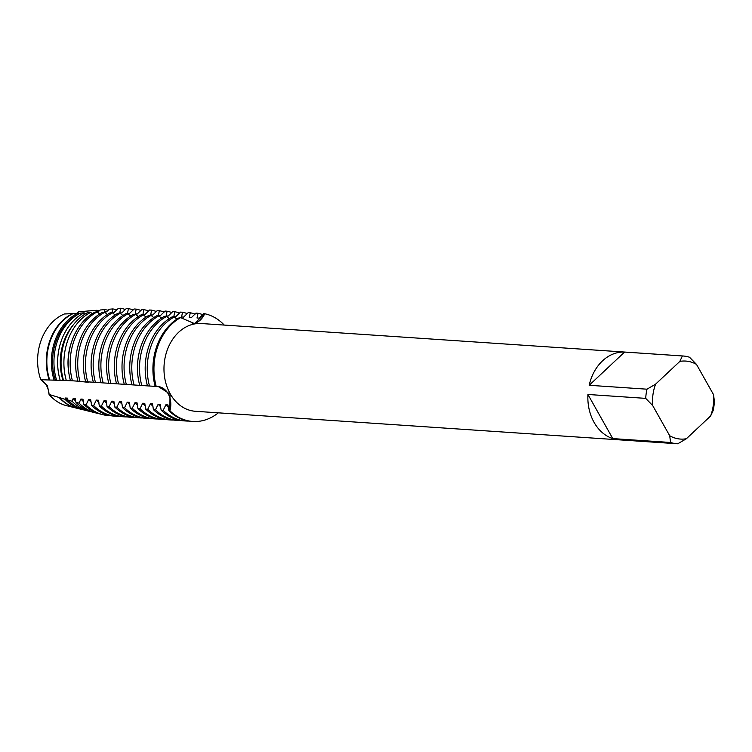<?xml version="1.0" encoding="UTF-8"?>
<svg xmlns="http://www.w3.org/2000/svg" width="752" height="752" viewBox="0 0 752 752"><rect width="100%" height="100%" fill="white"/><g stroke="black" fill="none" stroke-linecap="round" stroke-linejoin="round"><path stroke-width="1.13" d="M71.44 406.456A47.498 37.121 -86.1 0 1 49.077 394.452L47.451 385.654L49.077 394.452A18.433 14.41 93.9 0 0 40.805 379.722L47.451 385.654L40.777 379.713A47.498 37.121 -86.1 0 1 64.352 313.988A47.498 37.121 -86.1 0 0 40.777 379.713L71.666 380.747M710.602 415.997A39.095 30.55 -86.1 0 0 713.526 394.621L714.4 401.371A43.983 34.366 -86.1 0 1 713.15 410.554L710.602 415.997L686.36 438.745A39.095 30.55 -86.1 0 1 669.703 435.737L670.577 442.486L612.786 438.595A43.983 34.366 -86.1 0 1 594.099 422.408A43.983 34.366 -86.1 0 1 587.923 394.471L645.714 398.372A43.983 34.366 -86.1 0 1 646.974 389.188L589.183 385.287L624.592 352.058L682.384 355.959L679.846 361.402L655.594 384.15L646.974 389.188M686.36 438.745L677.74 443.783A43.983 34.366 -86.1 0 1 677.101 443.746A43.983 34.366 -86.1 0 1 670.577 442.486M677.101 443.746L195.435 411.288A43.983 34.366 -86.1 0 1 170.225 393.841A43.983 34.366 -86.1 0 1 168.561 346.766A43.983 34.366 -86.1 0 1 201.348 323.529L683.013 355.987A43.983 34.366 -86.1 0 1 689.537 357.247L696.502 364.41L713.526 394.621M76.77 313.321A18.433 14.41 93.9 0 0 78.744 311.751L96.933 310.275L96.585 311.234L98.644 311.375L100.251 309.993L104.96 309.598L104.312 311.76L106.37 311.892L109.313 309.222L112.885 308.912L112.039 312.277L114.097 312.418L118.243 308.442L120.724 308.217L119.765 312.794L121.824 312.935L126.402 308.452L128.46 308.593L127.492 313.321L129.551 313.462L134.129 308.978L136.187 309.11L135.219 313.838L137.268 313.979L141.855 309.495L143.914 309.636L142.946 314.364L144.995 314.496L149.582 310.012L151.631 310.153L150.663 314.881L152.722 315.022L157.309 310.538L159.358 310.679L158.39 315.398L160.449 315.539L165.036 311.055L167.085 311.196L166.117 315.925L168.175 316.066L172.753 311.582L174.812 311.713L173.844 316.442L175.902 316.583L180.48 312.099L182.539 312.24L181.57 316.968L183.629 317.1L188.207 312.616L190.265 312.757L189.297 317.485L191.356 317.626L195.934 313.142L197.992 313.274L197.024 318.002L199.083 318.143L203.66 313.659L204.685 313.734A18.433 14.41 -86.1 0 1 192.615 323.623A18.433 14.41 93.9 0 0 204.685 313.734L194.495 323.604L179.944 317.353A54.304 42.441 93.9 0 0 170.986 323.868A54.304 42.441 93.9 0 0 155.175 386.396L158.268 386.528L169.99 394.001L169.886 410.752A18.433 14.41 93.9 0 0 157.882 386.5A18.433 14.41 -86.1 0 1 169.886 410.752L168.862 410.677L167.95 404.914L165.891 404.783L163.184 410.291L161.135 410.16L160.223 404.397L158.174 404.256L155.467 409.774L153.408 409.633L152.496 403.88L150.447 403.739L147.74 409.257L145.681 409.116L144.769 403.354L142.72 403.213L140.013 408.731L137.954 408.599L137.043 402.837L134.993 402.696L132.286 408.214L130.228 408.073L129.325 402.311L127.267 402.179L124.559 407.697L122.501 407.556L121.598 401.794L119.54 401.653L116.833 407.17L114.774 407.029L113.872 401.277L111.813 401.136L109.106 406.653L107.047 406.512L106.145 400.75L104.086 400.619L101.379 406.127L99.33 405.995L98.418 400.233L96.359 400.092L93.652 405.61L91.603 405.469L90.691 399.707L88.633 399.575L86.029 404.943L83.829 404.369L82.964 399.19L80.915 399.049A49.275 38.512 -86.1 0 0 83.463 401.606M218.315 412.829A54.304 42.441 -86.1 0 1 169.886 410.752A54.304 42.441 -86.1 0 0 192.785 421.458A54.304 42.441 -86.1 0 0 218.315 412.829M78.744 311.751L77.315 313.283L78.744 311.751M204.685 313.734A54.304 42.441 -86.1 0 1 224.237 325.071A54.304 42.441 -86.1 0 0 204.685 313.734M156.209 386.472A54.304 42.441 -86.1 0 1 180.969 317.429A54.304 42.441 -86.1 0 0 156.209 386.472M589.183 385.287A43.983 34.366 -86.1 0 1 624.592 352.058M645.714 398.372L652.68 405.535A39.095 30.55 -86.1 0 1 655.594 384.15M652.68 405.535L669.703 435.737M679.846 361.402A39.095 30.55 -86.1 0 1 696.502 364.41M682.384 355.959A43.983 34.366 -86.1 0 1 683.013 355.987M612.786 438.595L587.923 394.471M176.946 319.149L174.276 316.977L172.217 316.836A54.304 42.441 93.9 0 0 163.259 323.341A54.304 42.441 93.9 0 0 147.448 385.879L156.595 386.462M149.507 386.02A54.304 42.441 -86.1 0 1 165.318 323.482A54.304 42.441 -86.1 0 1 174.276 316.977M169.219 318.632L166.549 316.451L164.491 316.319A54.304 42.441 93.9 0 0 155.542 322.824A54.304 42.441 93.9 0 0 139.722 385.362L149.065 385.992M141.78 385.494A54.304 42.441 -86.1 0 1 157.591 322.965A54.304 42.441 -86.1 0 1 166.549 316.451M161.492 318.105L158.822 315.934L156.764 315.793A54.304 42.441 93.9 0 0 147.815 322.307A54.304 42.441 93.9 0 0 132.004 384.836L141.338 385.466M134.053 384.977A54.304 42.441 -86.1 0 1 149.864 322.439A54.304 42.441 -86.1 0 1 158.822 315.934M153.765 317.588L151.096 315.408L149.046 315.276A54.304 42.441 93.9 0 0 140.088 321.781A54.304 42.441 93.9 0 0 124.277 384.319L133.612 384.949M126.327 384.46A54.304 42.441 -86.1 0 1 142.137 321.922A54.304 42.441 -86.1 0 1 151.096 315.408M146.048 317.071L143.369 314.891L141.32 314.75A54.304 42.441 93.9 0 0 132.361 321.264A54.304 42.441 93.9 0 0 116.551 383.793L125.885 384.422M118.609 383.934A54.304 42.441 -86.1 0 1 134.42 321.405A54.304 42.441 -86.1 0 1 143.369 314.891M138.321 316.545L135.642 314.374L133.593 314.233A54.304 42.441 93.9 0 0 124.635 320.747A54.304 42.441 93.9 0 0 108.824 383.276L118.158 383.905M110.882 383.417A54.304 42.441 -86.1 0 1 126.693 320.878A54.304 42.441 -86.1 0 1 135.642 314.374M130.594 316.028L127.925 313.847L125.866 313.716A54.304 42.441 93.9 0 0 116.908 320.22A54.304 42.441 93.9 0 0 101.097 382.759L110.431 383.388M103.156 382.89A54.304 42.441 -86.1 0 1 118.966 320.361A54.304 42.441 -86.1 0 1 127.925 313.847M122.867 315.511L120.198 313.33L118.139 313.189A54.304 42.441 93.9 0 0 109.181 319.703A54.304 42.441 93.9 0 0 93.37 382.232L102.704 382.862M95.429 382.373A54.304 42.441 -86.1 0 1 111.24 319.835A54.304 42.441 -86.1 0 1 120.198 313.33M115.141 314.985L112.471 312.813L110.412 312.672A54.304 42.441 93.9 0 0 101.454 319.177A54.304 42.441 93.9 0 0 85.643 381.715L94.987 382.345M87.702 381.856A54.304 42.441 -86.1 0 1 103.513 319.318A54.304 42.441 -86.1 0 1 112.471 312.813M107.414 314.468L104.744 312.287L102.686 312.146A54.304 42.441 93.9 0 0 93.727 318.66A54.304 42.441 93.9 0 0 77.917 381.189L86.217 382.091M79.975 381.33A54.304 42.441 -86.1 0 1 95.786 318.801A54.304 42.441 -86.1 0 1 104.744 312.287M99.687 313.941L97.149 311.892L95.062 312.052A53.74 41.999 93.9 0 0 86.057 318.575A53.74 41.999 93.9 0 0 70.453 380.644L79.533 381.302M72.427 380.803A54.153 42.319 -86.1 0 1 88.181 318.406A54.153 42.319 -86.1 0 1 97.149 311.892M92.308 313.669L90.607 312.39L87.674 312.597A52.292 40.862 93.9 0 0 78.462 319.177A52.292 40.862 93.9 0 0 63.441 380.136M66.242 380.324A52.875 41.322 -86.1 0 1 81.498 318.933A52.875 41.322 -86.1 0 1 90.607 312.39M85.54 313.791L84.149 312.841L80.398 313.095A50.835 39.734 93.9 0 0 70.867 319.779A50.835 39.734 93.9 0 0 56.475 379.769M60.085 379.939A51.587 40.317 -86.1 0 1 74.805 319.468A51.587 40.317 -86.1 0 1 84.149 312.841M55.31 380.004A49.275 38.512 -86.1 0 1 68.949 320.85A49.275 38.512 -86.1 0 1 77.24 314.862M78.857 313.904L77.794 313.255L73.273 313.528A49.388 38.596 93.9 0 0 63.271 320.38A49.388 38.596 93.9 0 0 49.576 379.591M53.965 379.685A50.309 39.32 -86.1 0 1 68.112 319.995A50.309 39.32 -86.1 0 1 77.794 313.255M73.151 313.584L64.352 313.988M49.068 379.581A49.275 38.512 -86.1 0 1 62.707 320.427A49.275 38.512 -86.1 0 1 72.756 313.556M80.906 399.049L79.092 403.128L75.924 402.282L75.238 398.673L73.188 398.532L72.089 401.248L67.934 400.102L67.511 398.146M67.52 398.146L65.462 398.015L65.001 399.274L49.077 394.452A47.498 37.121 -86.1 0 0 66.514 405.666L76.3 408.092A49.275 38.512 -86.1 0 1 59.211 397.592M86.113 381.743A49.275 38.512 -86.1 0 0 86.217 382.082L88.275 382.223L87.26 381.819M59.822 397.77A49.388 38.596 93.9 0 0 76.901 408.242L81.996 409.511A50.309 39.32 -86.1 0 1 65.01 399.274M83.453 409.831A50.309 39.32 -86.1 0 1 81.996 409.511M96.933 310.275A50.309 39.32 -86.1 0 1 99.377 310.764M71.28 403.222A49.275 38.512 -86.1 0 1 65.462 398.015M67.934 400.102A50.835 39.734 93.9 0 0 84.891 410.225L89.037 411.25A51.587 40.317 -86.1 0 1 72.089 401.248M90.973 411.673A51.587 40.317 -86.1 0 1 89.037 411.25M104.96 309.598A51.587 40.317 -86.1 0 1 108.156 310.35M75.736 401.079A49.275 38.512 -86.1 0 1 73.188 398.532M63.036 380.521A49.275 38.512 -86.1 0 1 73.01 325.249M75.924 402.292A52.292 40.862 93.9 0 0 92.891 412.209L96.087 412.998A52.875 41.322 -86.1 0 1 79.092 403.128M98.493 413.497A52.875 41.322 -86.1 0 1 96.087 412.998M112.894 308.912A52.875 41.322 -86.1 0 1 116.833 309.946M69.109 374.552A49.275 38.512 -86.1 0 1 71.243 342.978M83.829 404.369A53.74 41.999 93.9 0 0 100.89 414.192L103.127 414.747A54.153 42.319 -86.1 0 1 86.029 404.943M110.817 415.724A54.153 42.319 -86.1 0 1 103.127 414.747M120.724 308.217A54.153 42.319 -86.1 0 1 125.434 309.561M91.189 402.123A49.275 38.512 -86.1 0 1 88.633 399.575M91.603 405.469A54.304 42.441 93.9 0 0 114.501 416.176L116.56 416.317A54.304 42.441 -86.1 0 1 93.652 405.61M119.399 416.382A54.304 42.441 -86.1 0 1 116.56 416.317M128.46 308.593A54.304 42.441 -86.1 0 1 133.254 309.974M98.916 402.64A49.275 38.512 -86.1 0 1 96.359 400.092M99.33 405.995A54.304 42.441 93.9 0 0 122.228 416.702L124.277 416.834A54.304 42.441 -86.1 0 1 101.379 406.127M127.126 416.909A54.304 42.441 -86.1 0 1 124.277 416.834M136.187 309.11A54.304 42.441 -86.1 0 1 140.981 310.491M106.643 403.166A49.275 38.512 -86.1 0 1 104.086 400.619M107.047 406.512A54.304 42.441 93.9 0 0 129.955 417.219L132.004 417.36A54.304 42.441 -86.1 0 1 109.106 406.653M134.852 417.426A54.304 42.441 -86.1 0 1 132.004 417.36M143.914 309.636A54.304 42.441 -86.1 0 1 148.708 311.018M114.37 403.683A49.275 38.512 -86.1 0 1 111.813 401.136M114.774 407.029A54.304 42.441 93.9 0 0 137.672 417.736L139.731 417.877A54.304 42.441 -86.1 0 1 116.833 407.17M142.579 417.952A54.304 42.441 -86.1 0 1 139.731 417.877M151.631 310.153A54.304 42.441 -86.1 0 1 156.435 311.535M122.087 404.209A49.275 38.512 -86.1 0 1 119.54 401.653M122.501 407.556A54.304 42.441 93.9 0 0 145.399 418.262L147.458 418.403A54.304 42.441 -86.1 0 1 124.559 407.697M150.306 418.469A54.304 42.441 -86.1 0 1 147.458 418.403M159.358 310.679A54.304 42.441 -86.1 0 1 164.162 312.061M129.814 404.726A49.275 38.512 -86.1 0 1 127.267 402.179M130.228 408.073A54.304 42.441 93.9 0 0 153.126 418.779L155.185 418.92A54.304 42.441 -86.1 0 1 132.286 408.214M158.023 418.986A54.304 42.441 -86.1 0 1 155.185 418.92M167.085 311.196A54.304 42.441 -86.1 0 1 171.879 312.578M137.541 405.243A49.275 38.512 -86.1 0 1 134.993 402.696M137.954 408.599A54.304 42.441 93.9 0 0 160.853 419.306L162.911 419.437A54.304 42.441 -86.1 0 1 140.013 408.731M165.75 419.513A54.304 42.441 -86.1 0 1 162.911 419.437M174.812 311.713A54.304 42.441 -86.1 0 1 179.606 313.095M145.268 405.77A49.275 38.512 -86.1 0 1 142.72 403.213M145.681 409.116A54.304 42.441 93.9 0 0 168.58 419.823L170.638 419.964A54.304 42.441 -86.1 0 1 147.74 409.257M173.477 420.03A54.304 42.441 -86.1 0 1 170.638 419.964M182.539 312.24A54.304 42.441 -86.1 0 1 187.333 313.622M152.994 406.287A49.275 38.512 -86.1 0 1 150.447 403.739M153.408 409.633A54.304 42.441 93.9 0 0 176.306 420.34L178.365 420.481A54.304 42.441 -86.1 0 1 155.467 409.774M181.204 420.556A54.304 42.441 -86.1 0 1 178.365 420.481M190.265 312.757A54.304 42.441 -86.1 0 1 195.059 314.139M160.721 406.813A49.275 38.512 -86.1 0 1 158.174 404.256M168.862 410.677A54.304 42.441 93.9 0 0 191.76 421.383L192.785 421.458M161.135 410.16A54.304 42.441 93.9 0 0 184.033 420.866L186.092 421.007A54.304 42.441 -86.1 0 1 163.184 410.301M188.931 421.073A54.304 42.441 -86.1 0 1 186.092 421.007M197.992 313.274A54.304 42.441 -86.1 0 1 202.786 314.656M168.448 407.33A49.275 38.512 -86.1 0 1 165.891 404.783"/></g></svg>
